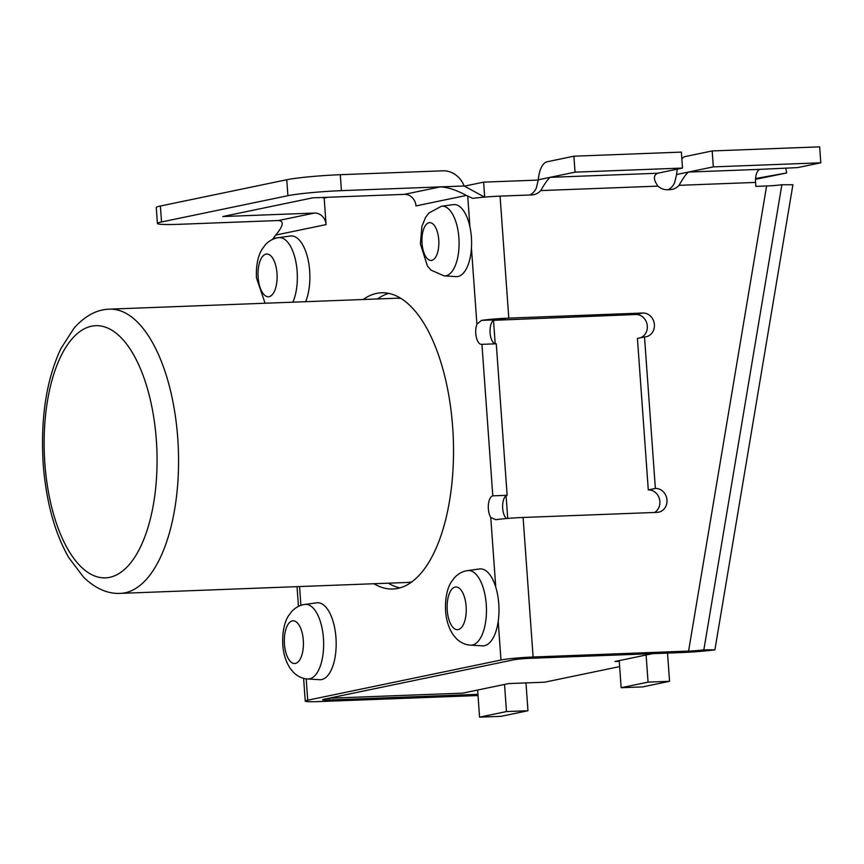 <?xml version="1.0" encoding="UTF-8"?>
<svg xmlns="http://www.w3.org/2000/svg" width="864" height="864" viewBox="0 0 864 864"><rect width="100%" height="100%" fill="white"/><g stroke="black" fill="none" stroke-linecap="round" stroke-linejoin="round"><path stroke-width="1.3" d="M467.618 570.586C462.542 571.288 458.104 573.739 454.28 577.93L451.17 582.206C448.686 585.889 444.798 595.361 445.586 610.891C446.213 620.179 448.74 628.139 453.168 634.802L456.592 638.831C460.717 642.719 465.34 644.814 470.459 645.138A37.336 16.654 -92.2 0 0 485.708 621.367A37.336 16.654 -92.2 0 0 467.618 570.586L479.552 568.966A38.513 17.183 87.8 0 1 495.752 587.099A38.513 17.183 87.8 0 1 498.204 621.335L500.98 660.031A24.041 1.609 -4.1 0 1 533.099 657.007L688.576 651.089A13.5 0.907 175.9 0 0 703.847 649.847L714.895 649.836A29.527 1.976 -4.1 0 1 681.502 652.558L529.6 658.336A12.02 0.81 175.9 0 0 513.54 659.848L323.827 699.289A12.02 0.81 175.9 0 0 322.585 699.743A12.02 0.81 175.9 0 0 329.26 699.991L477.943 694.332M668.164 189.734A16.027 14.299 78.3 0 0 674.633 182.693L676.588 174.528L688.37 172.076C685.93 174.215 682.83 178.632 679.061 185.328A16.027 14.299 -101.7 0 1 671.987 189.41A16.027 14.299 -101.7 0 1 669.87 189.67L667.721 189.756A16.027 14.299 -101.7 0 1 657.958 186.127C653.378 179.744 653.249 175.457 657.558 173.243L550.087 177.336C547.657 179.453 544.547 183.87 540.778 190.588A16.027 14.299 -101.7 0 1 533.704 194.67A16.027 14.299 -101.7 0 1 531.587 194.929L500.062 196.128A24.041 1.609 175.9 0 0 472.716 198.374L466.376 195.437C456.44 190.037 447.746 187.186 440.305 186.894L464.152 185.987L484.499 197.111M492.804 495.839L481.939 344.336A12.02 5.368 87.8 0 1 481.54 344.39A12.02 5.368 87.8 0 1 476.334 337.262A12.02 5.368 87.8 0 1 476.906 324.194L481.464 320.371A24.041 1.609 -4.1 0 1 508.799 318.125L642.794 313.027A12.02 10.724 -101.7 0 1 654.307 323.687A12.02 10.724 -101.7 0 1 646.099 336.755A12.02 10.724 -101.7 0 1 644.512 336.949L655.366 488.452A12.02 10.724 -101.7 0 1 666.878 499.111A12.02 10.724 -101.7 0 1 658.67 512.179A12.02 10.724 -101.7 0 1 657.083 512.374L523.098 517.471A24.041 1.609 175.9 0 0 495.752 519.707L490.763 517.45A12.02 5.368 87.8 0 1 488.398 504.554A12.02 5.368 87.8 0 1 492.804 495.839L507.136 495.288A12.02 5.368 -92.2 0 0 506.088 495.752A12.02 5.368 -92.2 0 0 502.621 506.909A12.02 5.368 -92.2 0 0 506.498 518.53M304.798 604.433L316.732 602.813A38.513 17.183 87.8 0 1 336.118 640.57A38.513 17.183 87.8 0 1 319.658 679.698L307.638 678.985A37.336 16.654 -92.2 0 0 323.59 641.045A37.336 16.654 -92.2 0 0 304.798 604.433C299.732 605.135 295.283 607.586 291.46 611.777L288.349 616.054C285.876 619.736 281.988 629.208 282.766 644.738C283.403 654.026 285.93 661.986 290.347 668.65L293.782 672.678C297.907 676.566 302.53 678.672 307.638 678.985M500.98 660.031L307.724 700.207L306.191 678.845M498.204 621.335A38.513 17.183 87.8 0 1 482.468 645.851L470.459 645.138M441.472 206.248L453.395 204.628A36.05 16.092 87.8 0 1 469.93 226.854A36.05 16.092 87.8 0 1 471.442 248.011A36.05 16.092 87.8 0 1 456.138 276.61L444.118 275.897A34.884 15.563 -92.2 0 0 457.466 227.75A34.884 15.563 -92.2 0 0 441.472 206.248L428.825 213.03L425.574 217.415L421.913 226.325L420.379 243.886L427.421 265.972L431.006 270.108L444.118 275.897M322.196 197.489A24.041 21.449 -101.7 0 1 324.173 198.061L328.007 197.262M324.173 198.061L326.074 224.597A12.02 10.724 78.3 0 0 314.474 213.052L278.543 220.514L179.669 224.284A40.057 2.689 -4.1 0 1 157.41 223.463A40.057 2.689 -4.1 0 1 161.536 221.962L287.906 195.696A40.057 2.689 -4.1 0 1 341.42 190.652L440.305 186.894L404.374 194.357L312.66 197.845L222.761 216.54L314.474 213.052M278.543 220.514C284.245 221.173 283.284 226.033 275.681 235.073L272.549 239.414M292.853 302.184A37.336 16.654 -92.2 0 0 295.52 260.172A37.336 16.654 -92.2 0 0 278.51 237.654L290.444 236.023A38.513 17.183 87.8 0 1 307.854 258.671A38.513 17.183 87.8 0 1 305.618 301.698M363.172 299.506A148.219 66.139 87.8 0 1 381.575 292.788A148.219 66.139 87.8 0 1 428.339 331.204A148.219 66.139 87.8 0 1 450.727 493.085A148.219 66.139 87.8 0 1 392.839 589.021A148.219 66.139 87.8 0 1 373.982 583.729M640.548 337.77A12.02 10.724 78.3 0 0 647.071 324.281A12.02 10.724 78.3 0 0 635.71 314.496L493.517 320.328A12.02 5.368 -92.2 0 0 490.104 332.932A12.02 5.368 -92.2 0 0 495.191 343.775A12.02 5.368 -92.2 0 0 495.472 343.818M481.939 344.336L496.271 343.796L507.136 495.288M714.895 649.836L792.914 184.734L781.866 184.745L703.847 649.847M781.866 184.745A13.5 0.907 -4.1 0 1 766.606 185.987L755.86 186.397L755.568 182.412A12.02 5.368 87.8 0 1 760.018 169.344L797.612 167.616L820.8 162.799L713.318 166.882L688.37 172.076L760.018 169.344M478.03 695.596A13.5 0.907 175.9 0 0 474.088 695.682L318.6 701.59A24.041 1.609 -4.1 0 1 305.24 701.104A24.041 1.609 -4.1 0 1 307.724 700.207M341.42 190.652L340.286 174.701A40.057 2.689 175.9 0 0 286.762 179.744L287.906 195.696M161.536 221.962L160.402 206.021L286.762 179.744M160.402 206.021A40.057 2.689 175.9 0 0 156.265 207.522L157.41 223.463M340.286 174.701L442.746 170.813A24.041 21.449 -101.7 0 1 464.152 185.987M404.374 194.357A12.02 10.724 -101.7 0 1 415.984 205.913L466.376 195.437M676.588 174.528A24.041 10.724 87.8 0 1 677.354 169.128M681.847 158.782A24.041 10.724 87.8 0 1 685.454 156.492L712.184 150.941L713.318 166.882M654.61 512.46A12.02 10.724 78.3 0 0 659.426 498.809A12.02 10.724 78.3 0 0 648.292 489.92L637.427 338.418L644.512 336.949M529.87 194.994A16.027 14.299 78.3 0 0 536.35 187.952L538.304 179.788A24.041 10.724 87.8 0 1 547.171 161.752L573.89 156.2L681.372 152.107L682.517 168.059L657.558 173.243M538.304 179.788L575.035 172.152L682.517 168.059M655.366 488.452L648.292 489.92M712.184 150.941L819.655 146.848L820.8 162.799M573.89 156.2L575.035 172.152M388.768 293.393A148.219 66.139 -92.2 0 0 377.503 298.966M388.314 583.189A148.219 66.139 -92.2 0 0 399.967 587.876M109.523 309.15C96.919 309.474 85.126 315.76 74.174 327.985L60.847 348.689C46.3 379.966 40.424 418.403 43.2 464C46.148 501.714 54.68 532.926 68.796 557.647L83.657 577.282C95.515 588.643 107.741 594.011 120.334 593.374A142.214 63.461 -92.2 0 0 178.34 448.859A142.214 63.461 -92.2 0 0 109.523 309.15L396.133 298.253A142.214 63.461 87.8 0 1 401.09 298.49M411.869 581.861A142.214 63.461 87.8 0 1 406.944 582.476L120.334 593.374M493.517 320.328L495.191 343.775M506.088 495.752L507.719 518.432M538.272 180.068L483.613 182.153L484.682 197.089M464.465 186.127L483.613 182.153M619.207 660.604L646.11 655.009L648.054 682.128L621.151 687.712L619.207 660.604L614.963 661.489L619.261 661.327M648.054 682.128L669.546 681.307L642.654 686.902L621.151 687.712M669.546 681.307L667.526 653.098M755.579 178.524L786.661 172.962L755.525 179.312M786.661 172.962L785.754 168.07M646.11 655.009L652.622 653.659M525.971 682.906L527.969 710.737L506.477 711.558L504.533 684.45L508.777 683.564L544.601 682.204L619.639 666.598M328.99 698.22L462.769 693.133L477.63 690.034L479.574 717.152L501.066 716.332L527.969 710.737M479.574 717.152L506.477 711.558M477.63 690.034L504.533 684.45M329.26 699.991L329.13 698.209M490.763 517.45L495.752 587.099M471.442 248.011L476.906 324.194M467.737 196.225L469.93 226.854M275.681 235.073L326.074 224.597M274.633 238.572L274.482 236.401M300.92 605.362L299.581 586.559M688.576 651.089L766.606 185.987M533.099 657.007L523.098 517.471M679.061 185.328L755.568 182.412M540.778 190.588L657.958 186.127M508.799 318.125L500.062 196.128M505.31 319.464L481.464 320.371M642.794 313.027L635.71 314.496M44.852 463.396A126.187 56.311 87.8 0 1 120.679 337.262A126.187 56.311 87.8 0 1 136.274 554.774A126.187 56.311 87.8 0 1 44.852 463.396M284.429 644.144A21.373 9.536 87.8 0 1 297.27 622.782A21.373 9.536 87.8 0 1 299.905 659.621A21.373 9.536 87.8 0 1 284.429 644.144M258.131 277.355A21.373 9.536 87.8 0 1 270.972 255.992A21.373 9.536 87.8 0 1 273.618 292.831A21.373 9.536 87.8 0 1 258.131 277.355M422.032 243.281A18.922 8.446 87.8 0 1 433.404 224.37A18.922 8.446 87.8 0 1 435.737 256.986A18.922 8.446 87.8 0 1 422.032 243.281M447.239 610.297A21.373 9.536 87.8 0 1 460.08 588.935A21.373 9.536 87.8 0 1 462.726 625.774A21.373 9.536 87.8 0 1 447.239 610.297M305.24 701.104L303.61 678.337M298.458 606.388L297.043 586.656M265.086 303.232L256.478 277.96C255.69 262.418 259.578 252.958 262.062 249.275L265.172 244.998C268.985 240.797 273.434 238.356 278.51 237.654"/></g></svg>
